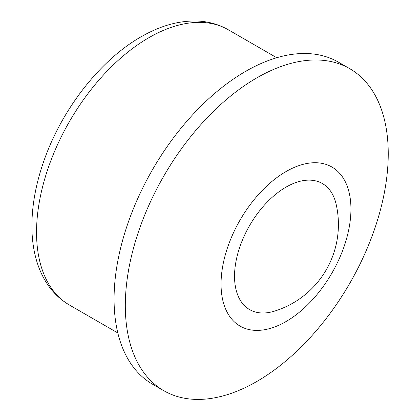 <?xml version="1.0" encoding="UTF-8"?>
<svg xmlns="http://www.w3.org/2000/svg" width="420" height="420" viewBox="0 0 420 420"><rect width="100%" height="100%" fill="white"/><g stroke="black" fill="none" stroke-linecap="round" stroke-linejoin="round"><path stroke-width="0.63" d="M285.994 321.562A91.849 53.03 -60 0 1 229.751 241.547A91.849 53.03 -60 0 1 342.242 176.6A91.849 53.03 -60 0 1 285.994 321.562M274.213 311.215A72.781 42.021 -60 0 1 234.685 271.625A72.781 42.021 -60 0 1 282.035 189.604A72.781 42.021 -60 0 1 336.089 204.047A90.736 90.736 0 0 1 274.213 311.215M256.778 381.507A185.923 107.342 -60 0 1 163.821 390.716A185.923 107.342 -60 0 1 163.816 176.033A185.923 107.342 -60 0 1 349.739 68.686A185.923 107.342 -60 0 1 378.242 217.67A185.923 107.342 -60 0 1 256.778 381.507M163.821 390.716L152.581 384.232A185.923 107.342 -60 0 1 152.581 169.543A185.923 107.342 -60 0 1 338.504 62.202L349.739 68.686M228.365 29.804C218.558 24.218 207.8 21.284 196.093 21C178.952 20.764 161.564 25.505 143.923 35.222C101.588 57.992 61.703 108.859 43.533 161.963C35.511 185.084 31.642 207.223 31.91 228.38C32.093 239.568 33.563 250.031 36.325 259.781C38.577 267.703 41.711 274.964 45.733 281.563C51.828 291.527 59.735 299.355 69.452 305.041A158.907 91.749 -60 0 1 69.452 121.553A158.907 91.749 -60 0 1 228.365 29.804L276.738 57.734M69.452 305.041L117.831 332.971"/></g></svg>
